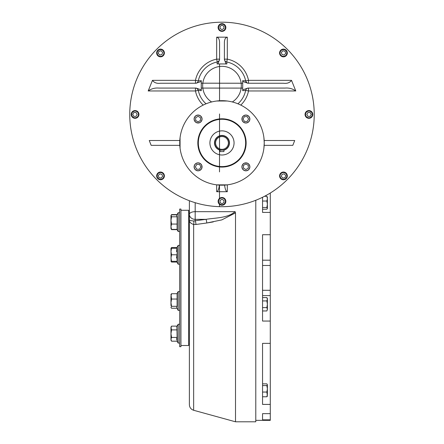 <?xml version="1.0" encoding="UTF-8"?>
<svg xmlns="http://www.w3.org/2000/svg" width="444" height="444" viewBox="0 0 444 444"><rect width="100%" height="100%" fill="white"/><g stroke="black" fill="none" stroke-linecap="round" stroke-linejoin="round"><path stroke-width="0.67" d="M270.279 419.841L262.554 419.841L262.554 413.653L270.279 413.653L270.279 420.351L255.788 420.351M270.279 321.056L262.554 321.056L262.554 234.721L270.279 234.721L270.279 413.653M262.554 413.653L262.554 414.491M270.279 193.029L270.279 234.721M262.554 197.28L262.554 212.41L270.279 212.41M270.279 404.412L262.554 404.412L262.554 343.362L270.279 343.362M221.983 150.177A7.243 7.243 0 0 0 228.26 139.311A7.243 7.243 0 0 0 215.712 139.311A7.243 7.243 0 0 0 221.983 150.177L220.052 149.917L220.052 151.576L223.92 151.576L223.92 149.917L223.515 150.011M221.983 149.334A6.399 6.399 0 0 0 227.528 139.732A6.399 6.399 0 0 0 216.444 139.732A6.399 6.399 0 0 0 221.983 149.334M221.983 155.006A12.071 12.071 0 0 0 232.44 136.896A12.071 12.071 0 0 0 211.533 136.896A12.071 12.071 0 0 0 221.983 155.006M222.366 150.166L223.46 150.022M249.872 119.031A3.985 3.985 0 0 0 243.9 115.579A3.985 3.985 0 0 0 243.9 122.477A3.985 3.985 0 0 0 249.872 119.031M245.887 170.818A3.985 3.985 0 0 0 249.872 166.839A3.985 3.985 0 0 0 245.887 162.854A3.985 3.985 0 0 0 241.908 166.839A3.985 3.985 0 0 0 245.887 170.818M194.1 166.839A3.985 3.985 0 0 0 198.079 170.818A3.985 3.985 0 0 0 202.064 166.839A3.985 3.985 0 0 0 198.079 162.854A3.985 3.985 0 0 0 194.1 166.839M198.079 115.046A3.985 3.985 0 0 0 194.1 119.031A3.985 3.985 0 0 0 198.079 123.01A3.985 3.985 0 0 0 202.064 119.031A3.985 3.985 0 0 0 198.079 115.046M221.983 118.787A24.148 24.148 0 0 1 242.896 155.006A24.148 24.148 0 0 1 201.077 155.006A24.148 24.148 0 0 1 221.983 118.787M263.908 148.246L264.241 142.935A42.258 42.258 0 0 0 200.86 106.338A42.258 42.258 0 0 0 200.86 179.526A42.258 42.258 0 0 0 264.241 142.935L263.908 137.618M180.064 137.618L180.064 148.246M227.3 101.01L216.672 101.01M219.375 185.109C218.853 189.277 217.954 191.481 216.672 191.708L216.672 184.854L227.3 184.854L227.3 191.708C226.018 191.481 225.119 189.277 224.597 185.109M247.214 121.445L244.428 121.445L243.035 119.031L244.428 116.617L247.214 116.617L248.612 119.031L247.214 121.445M242.024 119.031A3.863 3.863 0 0 0 247.824 122.372A3.863 3.863 0 0 0 247.824 115.684A3.863 3.863 0 0 0 242.024 119.031M196.753 164.419L199.545 164.419L200.938 166.839L199.545 169.253L196.753 169.253L195.36 166.839L196.753 164.419M201.948 166.839A3.863 3.863 0 0 0 196.148 163.492A3.863 3.863 0 0 0 196.148 170.18A3.863 3.863 0 0 0 201.948 166.839M243.473 168.165L243.473 165.373L245.887 163.98L248.307 165.373L248.307 168.165L245.887 169.558L243.473 168.165M245.887 162.97A3.863 3.863 0 0 0 242.546 168.77A3.863 3.863 0 0 0 249.234 168.77A3.863 3.863 0 0 0 245.887 162.97M200.499 117.704L200.499 120.491L198.079 121.884L195.665 120.491L195.665 117.704L198.079 116.306L200.499 117.704M198.079 122.894A3.863 3.863 0 0 0 201.426 117.099A3.863 3.863 0 0 0 194.738 117.099A3.863 3.863 0 0 0 198.079 122.894M281.379 52.314L282.961 50.733L285.115 51.31L285.692 53.469L284.116 55.045L281.957 54.468L281.379 52.314M286.186 50.239A3.863 3.863 0 0 0 280.719 50.239A3.863 3.863 0 0 0 280.719 55.705A3.863 3.863 0 0 0 286.186 55.705A3.863 3.863 0 0 0 286.186 50.239M285.842 50.583A3.38 3.38 0 0 0 280.186 52.098A3.38 3.38 0 0 0 284.327 56.238A3.38 3.38 0 0 0 285.842 50.583M162.587 176.568L161.011 178.144L158.858 177.567L158.28 175.413L159.857 173.837L162.01 174.414L162.587 176.568M157.787 178.638A3.863 3.863 0 0 0 163.253 178.638A3.863 3.863 0 0 0 163.253 173.177A3.863 3.863 0 0 0 157.787 173.177A3.863 3.863 0 0 0 157.787 178.638M158.131 178.299A3.38 3.38 0 0 0 163.786 176.779A3.38 3.38 0 0 0 159.646 172.644A3.38 3.38 0 0 0 158.131 178.299M136.058 116.372L133.827 116.372L132.712 114.441L133.827 112.51L136.058 112.51L137.168 114.441L136.058 116.372M131.196 114.441A3.863 3.863 0 0 0 135.059 118.304A3.863 3.863 0 0 0 138.922 114.441A3.863 3.863 0 0 0 135.059 110.578A3.863 3.863 0 0 0 131.196 114.441M131.679 114.441A3.38 3.38 0 0 0 136.746 117.366A3.38 3.38 0 0 0 136.746 111.511A3.38 3.38 0 0 0 131.679 114.441M159.857 55.045L158.28 53.469L158.858 51.31L161.011 50.733L162.587 52.314L162.01 54.468L159.857 55.045M157.787 50.239A3.863 3.863 0 0 0 157.787 55.705A3.863 3.863 0 0 0 163.253 55.705A3.863 3.863 0 0 0 163.253 50.239A3.863 3.863 0 0 0 157.787 50.239M158.131 50.583A3.38 3.38 0 0 0 159.646 56.238A3.38 3.38 0 0 0 163.786 52.098A3.38 3.38 0 0 0 158.131 50.583M220.052 28.51L220.052 26.279L221.983 25.164L223.92 26.279L223.92 28.51L221.983 29.626L220.052 28.51M221.983 23.649A3.863 3.863 0 0 0 218.121 27.511A3.863 3.863 0 0 0 221.983 31.374A3.863 3.863 0 0 0 225.852 27.511A3.863 3.863 0 0 0 221.983 23.649M221.983 24.131A3.38 3.38 0 0 0 219.059 29.204A3.38 3.38 0 0 0 224.914 29.204A3.38 3.38 0 0 0 221.983 24.131M307.914 112.51L310.145 112.51L311.261 114.441L310.145 116.372L307.914 116.372L306.798 114.441L307.914 112.51M312.776 114.441A3.863 3.863 0 0 0 308.913 110.578A3.863 3.863 0 0 0 305.05 114.441A3.863 3.863 0 0 0 308.913 118.304A3.863 3.863 0 0 0 312.776 114.441M312.293 114.441A3.38 3.38 0 0 0 307.22 111.511A3.38 3.38 0 0 0 307.22 117.366A3.38 3.38 0 0 0 312.293 114.441M284.116 173.837L285.692 175.413L285.115 177.567L282.961 178.144L281.379 176.568L281.957 174.414L284.116 173.837M286.186 178.638A3.863 3.863 0 0 0 286.186 173.177A3.863 3.863 0 0 0 280.719 173.177A3.863 3.863 0 0 0 280.719 178.638A3.863 3.863 0 0 0 286.186 178.638M285.842 178.299A3.38 3.38 0 0 0 284.327 172.644A3.38 3.38 0 0 0 280.186 176.779A3.38 3.38 0 0 0 285.842 178.299M223.92 200.372L223.92 202.603L221.983 203.718L220.052 202.603L220.052 200.372L221.983 199.256L223.92 200.372M221.983 205.228A3.863 3.863 0 0 0 225.852 201.365A3.863 3.863 0 0 0 221.983 197.502A3.863 3.863 0 0 0 218.121 201.365A3.863 3.863 0 0 0 221.983 205.228M221.983 204.745A3.38 3.38 0 0 0 224.914 199.678A3.38 3.38 0 0 0 219.059 199.678A3.38 3.38 0 0 0 221.983 204.745M237.923 103.796A24.148 24.148 0 0 0 245.66 90.398A24.148 24.148 0 0 1 237.923 103.796A24.148 24.148 0 0 0 245.66 90.398L248.501 90.97L248.501 88.073A2.897 2.897 0 0 1 248.501 88.073A2.897 2.897 0 0 0 245.66 90.398L242.702 90.687L242.702 89.855L247.857 88.073L285.054 88.073C289.038 87.734 292.613 88.7 295.782 90.97L291.514 80.347C289.749 82.756 287.068 83.722 283.472 83.244L247.88 83.244L242.702 81.457L242.702 80.63L245.66 80.913A24.148 24.148 0 0 0 226.729 61.982L227.3 59.141L224.403 59.141A2.897 2.897 0 0 1 224.403 59.141A2.897 2.897 0 0 0 226.729 61.982L226.906 63.942L225.968 63.942L224.403 59.296L224.403 42.241C224.575 39.166 225.541 37.479 227.3 37.168L216.672 37.168L216.672 59.141L217.244 61.982A2.897 2.897 0 0 0 217.582 61.888A2.897 2.897 0 0 1 217.244 61.982C218.914 61.178 219.691 60.229 219.569 59.146A2.897 2.897 0 0 1 217.244 61.982L217.066 63.942L218.004 63.942L219.569 59.307L219.569 42.241C219.397 39.166 218.431 37.479 216.672 37.168M227.3 37.168L227.3 59.141A27.045 27.045 0 0 1 248.501 80.347L245.66 80.913A2.897 2.897 0 0 0 245.748 81.246M248.146 83.222A2.897 2.897 0 0 0 248.501 83.244L248.501 80.347L291.514 80.347M245.66 80.913A2.897 2.897 0 0 0 248.501 83.244L247.808 83.239L248.49 83.244A2.897 2.897 0 0 1 245.66 80.913C246.464 82.59 247.413 83.361 248.496 83.244M201.271 89.855L201.271 90.687L198.307 90.398A2.897 2.897 0 0 0 198.224 90.065A2.897 2.897 0 0 1 198.307 90.398C197.502 88.728 196.559 87.951 195.477 88.073A2.897 2.897 0 0 1 198.307 90.398A24.148 24.148 0 0 0 206.049 103.796A24.148 24.148 0 0 1 198.307 90.398L195.471 90.97L148.191 90.97C151.371 88.7 154.945 87.734 158.919 88.073L196.12 88.073L201.271 89.855L201.271 81.457L196.082 83.244L160.5 83.244C156.899 83.716 154.212 82.751 152.459 80.347L148.191 90.97M195.471 88.073A2.897 2.897 0 0 1 195.826 88.095A2.897 2.897 0 0 0 195.471 88.073L195.471 90.97A27.045 27.045 0 0 0 203.18 105.089M219.569 59.141A2.897 2.897 0 0 1 219.547 59.502A2.897 2.897 0 0 0 219.569 59.141L216.672 59.141A27.045 27.045 0 0 0 195.471 80.347L195.471 83.244A2.897 2.897 0 0 0 198.307 80.913L201.271 80.63L201.271 81.457M226.906 63.942L218.004 63.942M195.471 83.244A2.897 2.897 0 0 0 198.307 80.913A24.148 24.148 0 0 1 217.244 61.982A24.148 24.148 0 0 0 198.307 80.913L195.471 80.347L152.459 80.347M179.798 145.349L151.165 145.349L149.251 140.52L179.798 140.52M242.702 89.855L242.702 81.457M264.174 145.349L292.801 145.349L294.722 140.52L264.174 140.52M227.3 191.708L216.672 191.708M221.983 22.2A92.241 92.241 0 0 1 301.87 160.562A92.241 92.241 0 0 1 142.102 160.562A92.241 92.241 0 0 1 221.983 22.2M180.936 345.499L188.661 345.499L188.661 210.278L180.936 210.278M170.968 327.361L171.551 329.892L170.968 333.66L170.968 340.176L171.323 340.753M171.001 248.268L171.551 247.513L171.279 248.268M171.001 261.305L171.551 262.06L176.951 262.06M170.968 261.305L171.551 261.305L170.968 258.047L171.551 254.784L170.968 251.526L171.551 248.268L170.968 248.268L171.101 261.533M171.551 247.513L176.951 247.513M170.968 307.509L171.551 306.31L170.968 302.675L171.551 299.04L170.968 294.466L171.551 293.717L170.968 296.376L170.968 305.6M177.095 214.585L171.551 214.585L170.968 215.595L170.968 228.638L171.323 229.209M171.279 229.11L171.551 229.642L177.095 229.642M176.951 229.387L178.166 231.535L178.166 212.698L179.665 212.698M176.951 214.846L171.551 214.846L171.101 215.368L171.551 216.794L170.968 220.429L171.551 224.065L170.968 226.729L171.551 229.387L177.095 229.387L177.095 216.794L176.657 215.368L178.166 212.698M171.551 229.387L170.968 228.416M171.551 216.794L177.095 216.794M171.551 224.065L177.095 224.065M176.529 261.305L178.166 264.202L178.166 245.371L179.665 245.371M177.089 261.272L177.095 248.268L176.657 250.033M177.089 254.756L176.657 256.554M176.557 257.32L176.529 258.047M176.557 250.799L176.529 251.526M178.166 264.202L179.665 264.202L179.665 246.631M171.062 259.313L171.012 258.93M171.551 248.268L177.095 248.268M171.551 254.784L177.095 254.784M171.551 261.305L177.095 261.305M177.095 308.258L178.166 310.406L178.166 291.569L179.665 291.569M176.657 307.736L177.095 306.31L177.095 293.717L171.551 293.717M178.166 310.406L179.665 310.406L179.665 298.551M171.101 307.736L171.551 308.258L176.951 308.258M170.968 294.688L171.101 294.239M171.551 299.04L177.095 299.04M171.551 306.31L177.095 306.31M171.04 327.372L171.551 326.129L170.968 327.139L170.968 333.66L171.551 337.423L170.968 339.305L171.551 341.186L177.095 341.186L178.166 343.073L178.166 324.242L179.665 324.242M179.665 338.367L179.665 343.073L178.166 343.073L177.095 341.186L177.095 337.423L176.529 339.327M171.551 337.423L177.095 337.423L176.884 326.545M176.84 326.64L176.712 326.973M177.095 326.129L178.166 324.242L177.095 326.129L171.551 326.129L170.968 328.011M171.551 329.892L177.095 329.892M262.554 209.224L266.866 209.224L267.382 208.558L266.866 207.492L267.382 204.262L267.382 206.86M267.382 198.662L266.866 196.298L267.382 197.164L267.382 204.262L266.866 201.032L267.382 198.662L267.382 201.265M267.382 208.358L267.382 204.262M266.866 207.492L262.554 207.492M266.866 201.032L262.554 201.032M266.866 196.298L264.496 196.298M266.866 297.574L267.382 299.25L266.866 300.921L267.382 304.268L267.382 309.285L266.866 307.614L267.382 304.268L267.382 298.473L266.866 297.574L262.554 297.574M267.366 299.539L267.31 299.839M267.277 299.972L267.077 300.51M267.277 310.006L267.382 309.307M267.371 309.524L267.316 309.868M262.554 310.961L266.866 310.961L267.382 309.285M266.866 307.614L262.554 307.614M266.866 300.921L262.554 300.921M267.382 388.816L266.866 385.586L267.382 384.72L267.382 388.816L266.866 392.052L267.382 396.115L266.866 396.781L267.382 394.416L267.382 388.816L267.382 391.819M267.382 384.72L266.866 383.855L262.554 383.855M266.866 396.781L262.554 396.781M266.866 392.052L262.554 392.052M266.866 385.586L262.554 385.586M180.936 209.069L180.936 346.703L179.665 346.703L179.665 209.069L180.936 209.069M189.388 200.727L189.388 404.684L189.388 200.727M255.788 200.261L255.788 421.8L235.509 421.8L235.509 212.876L235.115 211.671C227.506 218.237 215.595 217.732 205.972 219.353C215.562 217.749 227.6 218.204 235.115 211.671L195.182 211.671L195.182 219.353L205.972 219.353A2.897 0.672 82.1 0 1 206.743 222.993L213.298 221.911M193.645 224.52L195.954 224.481L193.645 224.52A2.897 0.955 96.6 0 0 193.645 220.973C190.587 220.69 189.172 220.368 189.388 220.002C189.166 221.878 190.587 223.382 193.645 224.52L193.645 410.273C190.976 409.362 189.555 407.498 189.388 404.684M193.645 220.973L205.972 219.353M235.509 212.876L221.806 219.897L206.743 222.993L195.954 224.481A2.897 0.672 82.1 0 0 195.182 220.851L195.182 219.353A5.794 5.017 180 0 1 189.388 214.335A5.794 2.664 180 0 1 195.182 211.671L195.182 202.697M262.554 260.19L270.279 260.19M262.554 265.479L270.279 265.479M262.554 290.298L270.279 290.298M262.554 295.587L270.279 295.587M223.92 150.166A7.487 7.487 0 0 0 228.116 138.639A7.487 7.487 0 0 0 215.851 138.639A7.487 7.487 0 0 0 220.052 150.166M198.324 142.935A23.665 23.665 0 0 1 233.816 122.439A23.665 23.665 0 0 1 233.816 163.425A23.665 23.665 0 0 1 198.324 142.935M295.782 90.97L248.501 90.97A27.045 27.045 0 0 1 240.792 105.089M206.049 103.796A24.148 24.148 0 0 1 198.307 90.398M211.633 101.965A19.32 19.32 0 0 1 207.365 73.032A19.32 19.32 0 0 1 236.608 73.032A19.32 19.32 0 0 1 232.34 101.965M242.702 83.233L201.271 83.189M195.488 88.073L196.176 88.073L195.488 88.073M201.271 88.073L242.702 88.101M219.569 63.942L219.547 100.749M219.536 113.958L219.503 171.906M219.48 206.643L219.48 204.307M219.486 198.424L219.491 185.115M178.166 231.535L179.665 231.535M176.529 248.268L178.166 245.371M176.951 293.717L178.166 291.569M188.661 343.961L189.388 344.383M188.661 211.81L189.388 211.394M193.645 410.273L235.509 421.8"/></g></svg>

